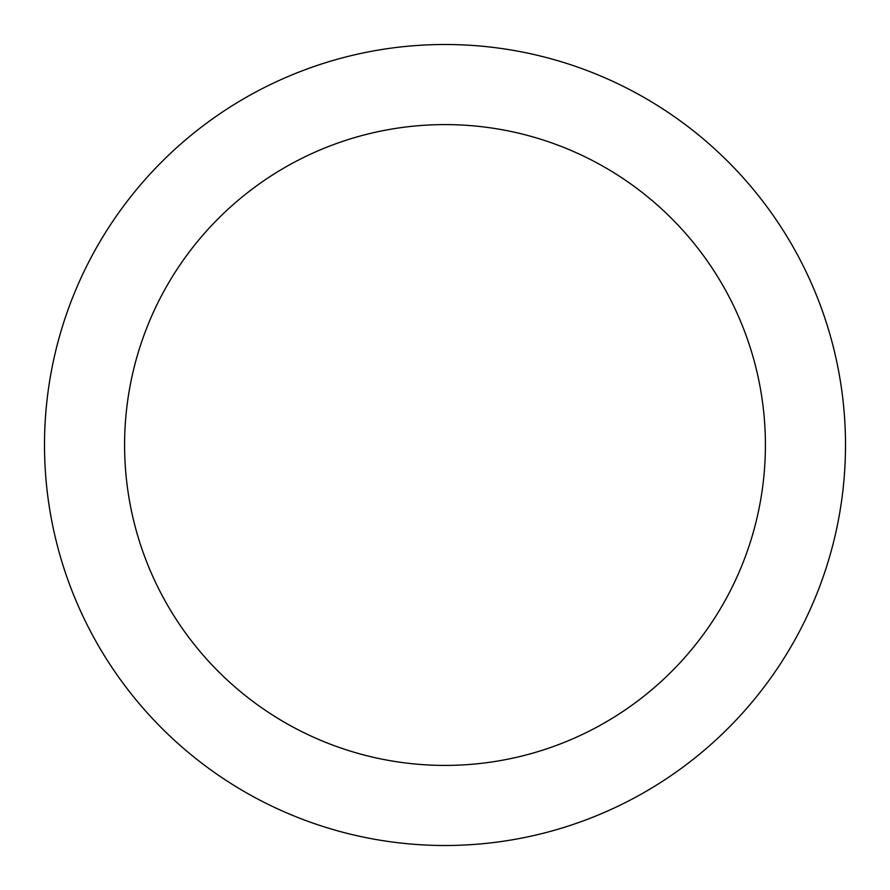<?xml version="1.0" encoding="UTF-8"?>
<svg xmlns="http://www.w3.org/2000/svg" width="890" height="890" viewBox="0 0 890 890"><rect width="100%" height="100%" fill="white"/><g stroke="black" fill="none" stroke-linecap="round" stroke-linejoin="round"><path stroke-width="1.33" d="M445 44.5A400.5 400.5 0 0 1 791.844 645.25A400.5 400.5 0 0 1 98.156 645.25A400.5 400.5 0 0 1 445 44.5M445 124.6A320.4 320.4 0 0 1 722.48 605.2A320.4 320.4 0 0 1 167.52 605.2A320.4 320.4 0 0 1 445 124.6"/></g></svg>

